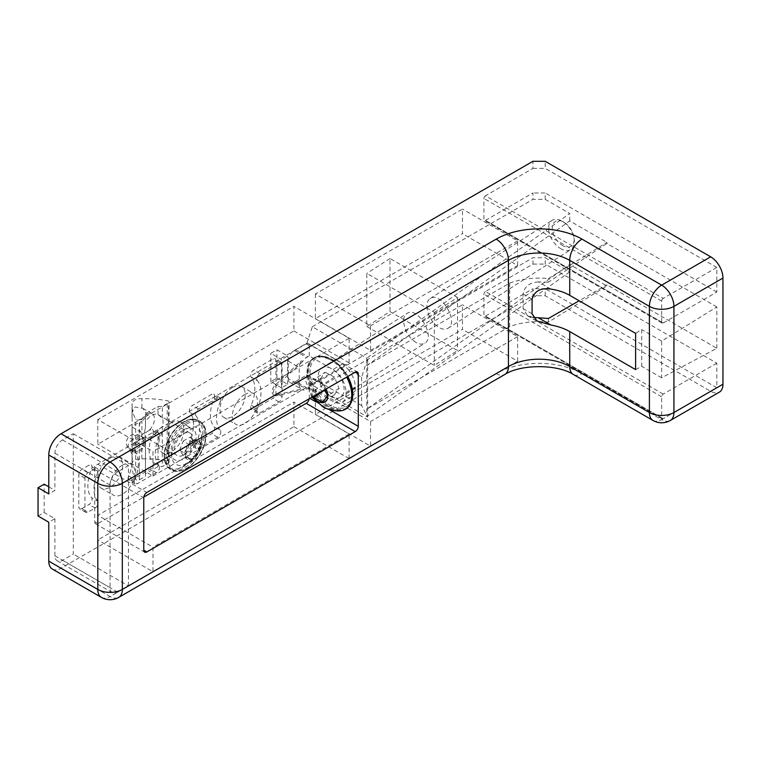 <?xml version="1.0" encoding="UTF-8"?>
<svg xmlns="http://www.w3.org/2000/svg" width="761" height="761" viewBox="0 0 761 761"><rect width="100%" height="100%" fill="white"/><g stroke="black" fill="none" stroke-linecap="round" stroke-linejoin="round"><path stroke-width="0.57" stroke-dasharray="3.81 2.85" d="M415.906 342.44C408.467 337.285 404.376 330.207 403.634 321.199C403.682 317.489 404.804 314.892 406.992 313.408C417.399 305.741 436.091 336.933 424.828 343.163C422.374 344.628 419.406 344.381 415.906 342.44M331.225 396.738A17.332 10.521 57.3 0 1 319.392 382.022A17.332 10.521 57.3 0 1 321.874 367.991A17.332 10.521 57.3 0 1 340.081 376.904A17.332 10.521 57.3 0 1 340.586 397.175A17.332 10.521 57.3 0 1 331.225 396.738M312.638 396.766A13.004 7.886 57.3 0 1 311.354 379.891A13.004 7.886 57.3 0 1 326.108 388.995M313.151 396.471L308.88 386.112L313.532 379.682L322.826 384.514L324.947 389.661M325.128 372.253L334.431 377.085L339.073 388.348L334.431 394.778L325.128 389.936L320.476 378.674L325.128 372.253L313.532 379.682M334.431 377.085L322.826 384.514M339.073 388.348L327.477 395.777M334.431 394.778L322.826 402.208M320.476 378.674L308.88 386.112M366.812 326.479L434.322 365.451L457.523 350.574L390.012 311.601L366.812 326.479L366.812 273.399L434.322 312.371L434.322 365.451M434.322 312.371L457.523 297.503L457.523 350.574M426.835 306.322C427.577 315.33 431.668 322.407 439.107 327.563C442.607 329.513 445.575 329.751 448.02 328.286C459.292 322.055 440.6 290.864 430.193 298.531C427.996 300.015 426.883 302.612 426.835 306.322M457.523 297.503L390.012 258.521L390.012 311.601M390.012 258.521L366.812 273.399M563.216 245.86A14.735 8.942 57.3 0 1 552.267 227.805A14.735 8.942 57.3 0 1 563.825 222.136A14.735 8.942 57.3 0 1 574.098 238.155A14.735 8.942 57.3 0 1 563.216 245.86M561.475 249.094A17.332 10.521 57.3 0 1 549.642 234.388A17.332 10.521 57.3 0 1 552.115 220.348A17.332 10.521 57.3 0 1 562.189 221.185A17.332 10.521 57.3 0 1 574.279 240.038A17.332 10.521 57.3 0 1 570.836 249.541A17.332 10.521 57.3 0 1 561.475 249.094M132.129 464.524A8.666 5.004 180 0 1 132.043 463.83A8.666 5.004 180 0 1 141.907 458.873A69.337 40.029 180 0 1 167.211 460.909A2.169 1.256 180 0 1 169.075 462.155A2.169 1.256 180 0 1 168.438 463.04L162.312 466.579L158.022 466.579L145.456 473.827L145.456 476.31L139.33 479.849A2.169 1.256 180 0 1 137.113 480.143A2.169 1.256 180 0 1 135.648 479.135A69.337 40.029 180 0 1 132.053 466.398A69.337 40.029 180 0 1 132.129 464.524L132.129 404.367A8.666 5.004 180 0 1 132.043 403.682A8.666 5.004 180 0 1 141.907 398.726A69.337 40.029 180 0 1 167.211 400.762A2.169 1.256 180 0 1 169.075 401.998A2.169 1.256 180 0 1 168.438 402.883L162.312 406.422L158.022 406.422L145.456 413.67L145.456 416.153L139.33 419.692A2.169 1.256 180 0 1 137.113 419.996A2.169 1.256 180 0 1 135.648 418.978A69.337 40.029 180 0 1 132.053 406.241A69.337 40.029 180 0 1 132.129 404.367M135.648 479.135L135.648 418.978M141.907 436.776L141.907 421.451C135.477 424.115 132.214 425.998 132.129 427.102L132.043 441.009L134.63 435.406L140.814 436.072L141.907 436.776C145.237 439.658 145.237 442.598 141.907 445.594L132.043 451.273L134.478 452.681A8.78 5.07 -60 0 1 133.137 445.651A8.78 5.07 -60 0 1 138.873 437.917A8.78 5.07 -60 0 1 143.258 437.48A8.78 5.07 -60 0 1 143.762 446.669A8.78 5.07 -60 0 1 134.478 452.681M132.129 442.417L132.034 441.009M141.907 458.873L141.907 445.594M132.129 413.48L132.043 412.31L135.068 406.973L142.925 408.362L147.377 415.106L141.907 421.451M141.907 407.839L141.907 398.726M167.211 460.909L167.211 400.762M162.312 426.588L158.022 430.098A13.004 7.505 -60 0 1 145.456 437.347L145.456 436.319A13.004 7.505 -60 0 1 145.456 427.834L145.456 421.851A13.004 7.505 -60 0 1 151.743 415.354A13.004 7.505 -60 0 1 158.022 414.593L162.312 418.103A13.004 7.505 -60 0 1 162.312 426.588L162.312 466.579M183.61 433.751A13.004 7.505 -60 0 1 190.107 433.114A13.004 7.505 -60 0 1 190.107 448.124A13.004 7.505 -60 0 1 177.113 455.63A13.004 7.505 -60 0 1 175.116 445.214A13.004 7.505 -60 0 1 183.61 433.751M196.338 454.717L189.261 458.797L185.722 453.765L189.261 444.643L196.338 440.562L199.877 445.594L196.338 454.717L190.212 451.178L183.135 455.259L189.261 458.797M186.673 428.881A21.137 12.205 -60 0 1 201.38 434.541A21.137 12.205 -60 0 1 183.981 464.667A21.137 12.205 -60 0 1 171.796 453.175A21.137 12.205 -60 0 1 186.673 428.881M183.135 455.259L179.596 450.227L185.722 453.765M179.596 450.227L183.135 441.104L189.261 444.643M183.135 441.104L190.212 437.023L196.338 440.562M190.212 437.023L193.751 442.055L199.877 445.594M193.751 442.055L190.212 451.178M158.022 414.593L158.022 406.422M162.312 418.103L162.312 406.422M158.022 466.579L158.022 430.098M145.456 473.827L145.456 437.347L177.113 455.63M145.456 476.31L145.456 436.319M145.456 427.834L145.456 416.153M145.456 421.851L145.456 413.67M146.835 414.298A10.835 6.259 -60 0 1 152.257 413.756A10.835 6.259 -60 0 1 151.724 427.13A10.835 6.259 -60 0 1 141.422 432.524A10.835 6.259 -60 0 1 139.758 423.839A10.835 6.259 -60 0 1 146.835 414.298M138.873 439.525A6.801 3.929 -60 0 1 143.591 441.294A6.801 3.929 -60 0 1 137.95 451.064A6.801 3.929 -60 0 1 134.079 447.306A6.801 3.929 -60 0 1 138.873 439.525M716.824 363.168L663.192 394.122A2.169 1.256 120 0 0 661.661 396.776L661.661 417.837A2.169 1.256 120 0 0 662.108 418.826A2.169 1.256 120 0 0 663.192 418.721L716.824 387.758L716.824 363.168L545.209 264.086L545.209 257.722L569.732 271.867L569.732 264.438L606.878 285.889L548.396 322.093A54.174 31.277 180 0 0 509.661 326.64L509.661 283.121L366.792 365.603L366.792 358.174L312.314 326.716L306.959 343.078L294.393 350.402A8.752 5.051 120 0 0 288.21 361.123L288.21 378.531L299.206 384.885L299.206 367.477A8.752 5.051 120 0 1 301.346 360.847L302.602 361.57L276.662 385.561A6.497 3.757 120 0 0 274.74 395.511A6.497 3.757 120 0 0 276.662 395.73L302.602 389.775A8.752 5.051 120 0 0 306.654 389.185L309.251 387.758L332.852 401.38A18.635 10.759 -120 0 0 342.165 402.303A18.635 10.759 -120 0 0 346.027 393.77L346.027 392.353A18.635 10.759 -120 0 0 332.852 369.532L309.251 355.91L306.654 357.48A8.752 5.051 120 0 0 302.602 361.57L301.346 360.819L275.415 384.838A6.497 3.757 120 0 0 273.494 394.788A6.497 3.757 120 0 0 275.415 395.007L301.346 389.08L302.602 389.775M281.513 387.844L270.792 381.651L276.918 378.112L287.648 384.305L281.513 387.844L281.513 359.534L270.792 353.342L276.918 349.803L287.648 355.996L281.513 359.534M287.648 384.305L287.648 355.996M253.698 409.437L272.876 398.364A4.338 2.502 120 0 0 275.939 393.057L275.939 360.771A4.338 2.502 120 0 0 275.035 358.783A4.338 2.502 120 0 0 272.876 359.002L253.698 370.065A4.338 2.502 120 0 0 250.968 373.584A4.338 2.502 120 0 0 251.225 377.123A31.42 18.14 120 0 1 251.225 405.233A4.338 2.502 120 0 0 251.53 409.646A4.338 2.502 120 0 0 253.698 409.437L259.824 412.976L279.002 401.903A4.338 2.502 120 0 0 282.065 396.595L282.065 364.31A4.338 2.502 120 0 0 281.17 362.322A4.338 2.502 120 0 0 279.002 362.54L259.824 373.603A4.338 2.502 120 0 0 257.094 377.123A4.338 2.502 120 0 0 257.361 380.662L251.225 377.123M192.409 444.824L211.587 433.751A4.338 2.502 120 0 0 214.25 430.422A4.338 2.502 120 0 0 214.212 426.873A31.42 18.14 120 0 1 214.212 398.222A4.338 2.502 120 0 0 213.746 394.169A4.338 2.502 120 0 0 211.587 394.379L192.409 405.451A4.338 2.502 120 0 0 189.679 408.971A4.338 2.502 120 0 0 189.936 412.51A31.42 18.14 120 0 1 189.936 440.619A4.338 2.502 120 0 0 190.24 445.033A4.338 2.502 120 0 0 192.409 444.824L198.535 448.362L217.713 437.29A4.338 2.502 120 0 0 220.376 433.96A4.338 2.502 120 0 0 220.338 430.412L214.212 426.873M131.12 480.201L150.298 469.137A4.338 2.502 120 0 0 152.961 465.799A4.338 2.502 120 0 0 152.923 462.26A31.42 18.14 120 0 1 152.923 433.608A4.338 2.502 120 0 0 152.457 429.556A4.338 2.502 120 0 0 150.298 429.765L131.12 440.838A4.338 2.502 120 0 0 128.39 444.357A4.338 2.502 120 0 0 128.647 447.896A31.42 18.14 120 0 1 128.647 475.996A4.338 2.502 120 0 0 128.951 480.419A4.338 2.502 120 0 0 131.12 480.201L137.256 483.739L156.424 472.676A4.338 2.502 120 0 0 159.087 469.337A4.338 2.502 120 0 0 159.049 465.799L152.923 462.26M81.874 508.633L89.008 504.514A4.338 2.502 120 0 0 91.662 497.675A31.42 18.14 120 0 1 91.662 468.928A4.338 2.502 120 0 0 91.168 464.942A4.338 2.502 120 0 0 89.008 465.161L81.874 469.28A4.338 2.502 120 0 0 78.811 474.588L78.811 506.864A4.338 2.502 120 0 0 79.705 508.852A4.338 2.502 120 0 0 81.874 508.633L88 512.172L95.135 508.053A4.338 2.502 120 0 0 97.788 501.214L91.662 497.675M97.808 515.321L97.808 539.91L293.927 426.683L293.927 402.084L97.808 515.321L152.971 547.169L152.971 571.758L97.808 539.91M315.377 389.699L315.377 414.298L462.469 329.37L462.469 304.781L315.377 389.699L370.54 421.546L370.54 446.146L315.377 414.298M232.638 387.368A17.807 10.283 120 0 0 221.004 403.064A17.807 10.283 120 0 0 223.734 417.332A17.807 10.283 120 0 0 241.551 407.049A17.807 10.283 120 0 0 241.551 386.483A17.807 10.283 120 0 0 232.638 387.368M171.349 422.755A17.807 10.283 120 0 0 159.715 438.45A17.807 10.283 120 0 0 162.445 452.719A17.807 10.283 120 0 0 180.262 442.436A17.807 10.283 120 0 0 180.262 421.87A17.807 10.283 120 0 0 171.349 422.755M110.06 458.132A17.807 10.283 120 0 0 98.426 473.827A17.807 10.283 120 0 0 101.156 488.105A17.807 10.283 120 0 0 118.973 477.822A17.807 10.283 120 0 0 118.973 457.256A17.807 10.283 120 0 0 110.06 458.132M315.377 293.984L315.377 318.574L462.469 233.656L462.469 209.066L315.377 293.984L370.54 325.832L370.54 350.421L315.377 318.574M97.808 419.596L97.808 444.196L293.927 330.959L293.927 306.369L97.808 419.596L152.971 451.444L152.971 476.044L97.808 444.196M38.05 516.025L44.176 512.486L54.906 518.679L48.78 522.217M54.906 518.679L54.906 555.834A10.835 6.259 120 0 0 57.151 560.79A10.835 6.259 120 0 0 62.564 560.258L73.294 554.065L73.294 433.751L62.564 439.944A10.835 6.259 120 0 0 54.906 453.214L54.906 490.369L48.78 493.908M663.192 298.407A2.169 1.256 120 0 0 661.661 301.061L661.661 322.112A2.169 1.256 120 0 0 662.108 323.111A2.169 1.256 120 0 0 663.192 322.997L716.824 292.043L716.824 267.444L663.192 298.407L485.461 195.796L532.957 168.371L532.957 161.294M485.461 195.796A2.169 1.256 120 0 0 483.92 198.45L483.92 219.501A2.169 1.256 120 0 0 484.377 220.49A2.169 1.256 120 0 0 485.461 220.386L532.957 192.961L532.957 199.334L545.209 199.334L569.732 213.489L366.792 358.174L367.658 358.669L361.58 377.209L348.262 369.523A18.635 10.759 60 0 1 355.273 387.016L346.027 392.353M312.314 326.716L532.957 199.334M288.21 378.531A8.752 5.051 120 0 0 290.017 382.536A8.752 5.051 120 0 0 294.393 382.108L295.658 381.451L307.92 388.529M569.732 271.867L366.792 416.552L312.314 385.104L306.959 374.926L295.658 381.451M312.314 385.104L532.957 257.722L545.209 257.722M663.192 394.122L485.461 291.511L532.957 264.086L532.957 257.722M485.461 291.511A2.169 1.256 120 0 0 483.92 294.165L483.92 315.216A2.169 1.256 120 0 0 484.377 316.215A2.169 1.256 120 0 0 485.461 316.1L532.957 288.676L532.957 295.753L545.209 295.753L710.688 391.297A17.332 10.007 -120 0 0 719.364 392.153M52.366 569.076A17.332 10.007 120 0 0 61.032 568.22L532.957 295.753M306.959 374.926L342.811 395.625L332.852 401.38M355.273 387.016L355.273 388.433A18.635 10.759 60 0 1 351.411 396.966A18.635 10.759 60 0 1 348.262 397.832L342.811 395.625M306.959 343.078L342.811 363.777L348.262 369.523M295.658 349.603L307.92 356.681M606.878 285.889L606.878 284.795L579.14 300.766M716.824 348.272L716.824 306.93L661.661 341.071L661.661 377.817L716.824 348.272L606.878 284.795M716.824 306.93L606.878 243.453L606.878 242.359L548.396 278.564L548.396 282.179L606.878 243.453M361.58 377.209L361.58 405.518L367.658 417.047L366.792 416.552L366.792 365.603L569.732 220.918L606.878 242.359M569.732 220.918L569.732 213.489M545.209 199.334L545.209 192.961L532.957 192.961M716.824 292.043L545.209 192.961M716.824 267.444L545.209 168.371L545.209 161.294M545.209 295.753L545.209 288.676L532.957 288.676M716.824 387.758L545.209 288.676M635.616 369.608L641.742 366.317L641.742 329.58L635.616 333.366M532.957 264.086L545.209 264.086M532.957 168.371L545.209 168.371M309.251 355.91L309.251 345.646A4.338 2.502 120 0 0 308.357 343.668A4.338 2.502 120 0 0 306.188 343.877L97.808 464.181A4.338 2.502 120 0 0 94.745 469.489L94.745 521.865A4.338 2.502 120 0 0 95.639 523.844A4.338 2.502 120 0 0 97.808 523.635L143.839 497.057M309.194 398.764A4.338 2.502 120 0 0 309.251 398.022L309.251 387.758M122.321 465.209A17.807 10.283 120 0 0 110.687 480.904A17.807 10.283 120 0 0 113.418 495.183A17.807 10.283 120 0 0 131.225 484.9A17.807 10.283 120 0 0 131.225 464.334A17.807 10.283 120 0 0 122.321 465.209M183.61 429.832A17.807 10.283 120 0 0 171.976 445.527A17.807 10.283 120 0 0 174.707 459.796A17.807 10.283 120 0 0 192.514 449.513A17.807 10.283 120 0 0 192.514 428.947A17.807 10.283 120 0 0 183.61 429.832M244.899 394.445A17.807 10.283 120 0 0 233.266 410.141A17.807 10.283 120 0 0 235.996 424.41A17.807 10.283 120 0 0 253.803 414.127A17.807 10.283 120 0 0 253.803 393.561A17.807 10.283 120 0 0 244.899 394.445M370.54 350.421L517.632 265.503L462.469 233.656M517.632 265.503L517.632 240.904L462.469 209.066M517.632 240.904L370.54 325.832M370.54 446.146L517.632 361.218L462.469 329.37M517.632 361.218L517.632 336.628L462.469 304.781M517.632 336.628L370.54 421.546M152.971 476.044L349.09 362.807L293.927 330.959M349.09 362.807L349.09 338.217L293.927 306.369M349.09 338.217L152.971 451.444M152.971 571.758L349.09 458.522L293.927 426.683M349.09 458.522L349.09 433.932L293.927 402.084M349.09 433.932L152.971 547.169M128.447 585.913L128.447 465.599L117.727 471.791A10.835 6.259 120 0 0 110.06 485.061L110.06 587.682A10.835 6.259 120 0 0 112.305 592.638A10.835 6.259 120 0 0 117.727 592.106L128.447 585.913L73.294 554.065M128.447 465.599L73.294 433.751M44.176 512.486L44.176 484.177M48.78 486.831L54.906 490.369M91.662 468.928L97.788 472.467A31.42 18.14 120 0 0 97.788 501.214M97.788 472.467A4.338 2.502 120 0 0 97.303 468.481A4.338 2.502 120 0 0 95.135 468.7L88 472.819A4.338 2.502 120 0 0 84.937 478.127L84.937 510.403A4.338 2.502 120 0 0 85.831 512.391A4.338 2.502 120 0 0 88 512.172M152.923 433.608L159.049 437.147A31.42 18.14 120 0 0 159.049 465.799M159.049 437.147A4.338 2.502 120 0 0 158.592 433.095A4.338 2.502 120 0 0 156.424 433.304L137.256 444.376A4.338 2.502 120 0 0 134.516 447.896A4.338 2.502 120 0 0 134.783 451.435L128.647 447.896M128.647 475.996L134.783 479.535A31.42 18.14 120 0 0 134.783 451.435M134.783 479.535A4.338 2.502 120 0 0 135.087 483.958A4.338 2.502 120 0 0 137.256 483.739M214.212 398.222L220.338 401.76A31.42 18.14 120 0 0 220.338 430.412M220.338 401.76A4.338 2.502 120 0 0 219.881 397.708A4.338 2.502 120 0 0 217.713 397.917L198.535 408.99A4.338 2.502 120 0 0 195.805 412.51A4.338 2.502 120 0 0 196.072 416.048L189.936 412.51M189.936 440.619L196.072 444.158A31.42 18.14 120 0 0 196.072 416.048M196.072 444.158A4.338 2.502 120 0 0 196.376 448.571A4.338 2.502 120 0 0 198.535 448.362M251.225 405.233L257.361 408.771A31.42 18.14 120 0 0 257.361 380.662M257.361 408.771A4.338 2.502 120 0 0 257.665 413.185A4.338 2.502 120 0 0 259.824 412.976M509.661 326.64L366.792 409.123L569.732 264.438M661.661 377.817L641.742 366.317M550.869 289.104L538.408 281.912L548.396 282.179M661.661 341.071L641.742 329.58M538.408 281.912C529.542 282.502 524.443 286.507 523.092 293.908L523.092 308.605L527.344 315.463L533.061 317.375M548.396 322.093L548.396 318.478M509.661 283.121A54.174 31.277 180 0 1 548.396 278.564M361.58 405.518L348.262 397.832M367.658 417.047L367.658 358.669M294.393 350.402L306.654 357.48M294.393 382.108L306.654 389.185M299.206 384.885A8.752 5.051 120 0 0 301.023 388.89A8.752 5.051 120 0 0 301.346 389.052L302.602 389.803M276.918 378.112L276.918 349.803M270.792 381.651L270.792 353.342M338.968 410.921A30.069 18.245 57.3 0 1 329.389 408.315A30.069 18.245 57.3 0 1 308.7 363.72A30.069 18.245 57.3 0 1 308.709 363.72A30.069 18.245 57.3 0 1 346.645 377.133M351.002 402.902A30.06 18.235 57.3 0 1 330.15 407.81A30.06 18.235 57.3 0 1 308.31 377.047A30.06 18.235 57.3 0 1 321.009 356.129A30.06 18.235 57.3 0 1 321.018 356.129A30.06 18.235 57.3 0 1 347.425 376.685M351.144 402.559A29.612 17.969 57.3 0 1 330.75 407.068A29.612 17.969 57.3 0 1 309.223 376.762A29.612 17.969 57.3 0 1 321.741 356.148A29.612 17.969 57.3 0 1 347.796 376.467M331.225 405.813A28.452 17.265 57.3 0 1 312.914 361.446A28.452 17.265 57.3 0 1 349.537 380.481A28.452 17.265 57.3 0 1 331.225 405.813M192.799 441.123A10.473 6.05 -60 0 1 199.22 450.255A10.473 6.05 -60 0 1 186.388 457.656A10.473 6.05 -60 0 1 192.799 441.123M192.685 440.533A11.111 6.411 -60 0 1 199.487 450.217A11.111 6.411 -60 0 1 185.884 458.074A11.111 6.411 -60 0 1 192.685 440.533M186.673 424.029A27.082 15.639 -60 0 1 203.263 447.62A27.082 15.639 -60 0 1 170.084 466.778A27.082 15.639 -60 0 1 186.673 424.029M185.912 422.697A28.167 16.266 -60 0 1 199.991 421.299A28.167 16.266 -60 0 1 199.991 453.832A28.167 16.266 -60 0 1 171.824 470.098A28.167 16.266 -60 0 1 167.506 447.525A28.167 16.266 -60 0 1 185.912 422.697M184.381 421.813A28.167 16.266 -60 0 1 198.459 420.414A28.167 16.266 -60 0 1 198.459 452.947A28.167 16.266 -60 0 1 170.293 469.214A28.167 16.266 -60 0 1 165.974 446.64A28.167 16.266 -60 0 1 184.381 421.813M183.61 422.26A27.082 15.639 -60 0 1 200.2 445.851A27.082 15.639 -60 0 1 167.02 465.009A27.082 15.639 -60 0 1 183.61 422.26M139.33 479.849L139.33 419.692M168.438 463.04L168.438 402.883M288.21 361.123L299.206 367.477M355.273 388.433L346.027 393.77M342.811 363.777L332.852 369.532M710.688 391.297L661.661 419.606L581.984 373.603A17.332 10.007 -60 0 1 573.318 374.46M61.032 568.22L110.06 596.529L496.182 373.603A60.671 35.025 180 0 1 581.984 373.603M97.808 523.635L94.745 521.865M309.251 398.022L309.86 398.374M315.91 401.865L329.066 409.456M309.251 345.646L306.188 343.877M97.808 464.181L146.835 492.491M94.745 469.489L143.772 497.799M652.995 420.462A17.332 10.007 -60 0 0 661.661 419.606A17.332 10.007 -120 0 0 670.327 420.462M496.182 373.603A17.332 10.007 -120 0 0 504.847 374.46M101.394 597.385A17.332 10.007 -60 0 0 110.06 596.529A17.332 10.007 -120 0 0 118.735 597.385M663.192 322.997L485.461 220.386M661.661 322.112L483.92 219.501M661.661 301.061L483.92 198.45M663.192 418.721L485.461 316.1M661.661 417.837L483.92 315.216M661.661 396.776L483.92 294.165M117.727 592.106L62.564 560.258M110.06 587.682L54.906 555.834M117.727 471.791L62.564 439.944M110.06 485.061L54.906 453.214M95.135 508.053L89.008 504.514M95.135 468.7L89.008 465.161M88 472.819L81.874 469.28M84.937 478.127L78.811 474.588M84.937 510.403L78.811 506.864M156.424 472.676L150.298 469.137M156.424 433.304L150.298 429.765M137.256 444.376L131.12 440.838M217.713 437.29L211.587 433.751M217.713 397.917L211.587 394.379M198.535 408.99L192.409 405.451M279.002 401.903L272.876 398.364M282.065 396.595L275.939 393.057M282.065 364.31L275.939 360.771M279.002 362.54L272.876 359.002M259.824 373.603L253.698 370.065M532.082 299.102L523.092 293.908M532.082 313.798L523.092 308.605M275.415 395.007L276.662 395.73M275.415 384.838L276.662 385.561M340.586 397.175L424.828 343.163M321.874 367.991L406.992 313.408M311.839 397.232L305.732 380.985L308.7 363.72M308.709 363.72C311.192 358.621 315.292 356.091 321.018 356.129L335.972 361.998L347.91 376.4M563.825 222.136L562.189 221.185M574.098 238.155L574.279 240.038M448.02 328.286L570.836 249.541M430.193 298.531L552.115 220.348M132.053 466.398L132.053 426.759M132.053 417.57L132.053 406.241M132.043 463.83L132.043 451.273M132.043 412.31L132.043 403.682M190.107 433.114L158.459 414.84M201.38 434.541C201.998 443.72 201.028 449.818 198.459 452.814C197.099 456.667 192.267 460.624 183.981 464.667M199.991 421.299C204.167 423.906 206.221 428.557 206.136 435.273C205.927 441.37 204.034 447.592 200.466 453.927C191.163 468.338 181.613 473.723 171.824 470.098L170.293 469.214C166.117 466.607 164.072 461.956 164.148 455.24C164.357 449.142 166.25 442.921 169.817 436.586C173.689 429.955 178.359 425.019 183.839 421.756C189.403 418.617 194.283 418.17 198.459 420.414L199.991 421.299M169.075 462.155L169.075 401.998M132.091 427.13L141.422 432.524M142.916 408.372L152.257 413.756M140.814 436.072L143.258 437.48M143.591 441.294A8.666 8.666 0 0 0 130.74 435.378A8.666 8.666 0 0 0 137.95 451.064M351.411 396.966L342.165 402.303M308.357 343.668L357.385 371.967M95.639 523.844L144.666 552.153M223.734 417.332L235.996 424.41M241.551 386.483L253.803 393.561M162.445 452.719L174.707 459.796M180.262 421.87L192.514 428.947M101.156 488.105L113.418 495.183M118.973 457.256L131.225 464.334M662.108 323.111L484.377 220.49M662.108 418.826L484.377 316.215M112.305 592.638L57.151 560.79M97.303 468.481L91.168 464.942M85.831 512.391L79.705 508.852M158.592 433.095L152.457 429.556M135.087 483.958L128.951 480.419M219.881 397.708L213.746 394.169M196.376 448.571L190.24 445.033M281.17 362.322L275.035 358.783M257.665 413.185L251.53 409.646M536.952 321.009L527.344 315.463M290.017 382.536L301.023 388.89M273.494 394.788L274.74 395.511"/><path stroke-width="1.14" d="M326.108 388.995A13.004 7.886 57.3 0 1 326.745 400.315A13.004 7.886 57.3 0 1 318.174 401.561A13.004 7.886 57.3 0 1 312.638 396.766M324.947 389.661L327.477 395.777L322.826 402.208L313.532 397.375L313.151 396.471M325.08 389.974L313.532 397.375M48.78 561.142A17.332 10.007 120 0 0 52.366 569.076L101.394 597.385A17.332 10.007 -60 0 1 97.808 589.452L48.78 561.142L48.78 522.217L38.05 516.025L38.05 487.715L44.176 484.177L48.78 486.831M38.05 487.715L48.78 493.908L48.78 454.983A17.332 10.007 120 0 1 61.032 433.751L532.957 161.294L545.209 161.294L710.688 256.828L661.661 285.137L581.984 239.135A17.332 10.007 120 0 0 569.732 260.367L649.399 306.369A17.332 10.007 0 0 0 673.923 306.369L722.95 278.06A17.332 10.007 -120 0 0 710.688 256.828M652.995 420.462A17.332 10.007 -60 0 1 649.399 412.529L569.732 366.526A17.332 10.007 -60 0 0 573.318 374.46L652.995 420.462A17.332 17.332 0 0 0 670.327 420.462L719.364 392.153A17.332 10.007 -120 0 0 722.95 384.219L722.95 278.06M569.732 295.335L635.616 333.366L635.616 369.608L569.732 331.568C564.386 328.514 558.098 326.326 550.869 325.014L536.952 320.999L532.082 313.798L532.082 299.102C534.517 290.93 540.776 287.601 550.869 289.104C558.098 290.198 564.386 292.281 569.732 295.335L569.732 260.367A43.339 25.018 180 0 0 508.443 260.367L122.321 483.292L122.321 589.452L508.443 366.526A43.339 25.018 180 0 1 569.732 366.526L569.732 331.568M355.216 431.63A4.338 2.502 120 0 0 358.279 426.322L358.279 373.955A4.338 2.502 120 0 0 357.385 371.967A4.338 2.502 120 0 0 355.216 372.186L146.835 492.491A4.338 2.502 120 0 0 143.772 497.799L143.772 550.174A4.338 2.502 120 0 0 144.666 552.153A4.338 2.502 120 0 0 146.835 551.944L355.216 431.63L306.188 403.33A4.338 2.502 120 0 0 309.194 398.764M143.839 497.057L306.188 403.33M579.14 300.766L548.396 318.478L533.061 317.375M346.645 377.133A30.069 18.245 57.3 0 1 338.968 410.921L338.968 410.921C333.442 410.911 328.229 409.646 323.33 407.125L311.839 397.232M347.425 376.685A30.06 18.235 57.3 0 1 351.002 402.902L351.002 402.902C348.652 408.115 344.638 410.788 338.968 410.921M347.796 376.467A29.612 17.969 57.3 0 1 351.297 402.236A29.612 17.969 57.3 0 1 351.144 402.559M670.327 420.462A17.332 10.007 -120 0 0 673.923 412.529A17.332 10.007 0 0 1 649.399 412.529L649.399 306.369A17.332 10.007 120 0 1 661.661 285.137A17.332 10.007 60 0 1 673.923 306.369L673.923 412.529L722.95 384.219M573.318 374.46C557.385 364.062 520.79 364.062 504.847 374.46A17.332 10.007 -120 0 0 508.443 366.526L508.443 260.367A17.332 10.007 60 0 0 496.182 239.135L110.06 462.06L61.032 433.751M101.394 597.385A17.332 17.332 0 0 0 118.735 597.385A17.332 10.007 -120 0 0 122.321 589.452A17.332 10.007 0 0 1 97.808 589.452L97.808 483.292A17.332 10.007 0 0 0 122.321 483.292A17.332 10.007 60 0 0 110.06 462.06A17.332 10.007 120 0 0 97.808 483.292L48.78 454.983M496.182 239.135A60.671 35.025 180 0 1 581.984 239.135M143.772 550.174L146.835 551.944M309.86 398.374L315.91 401.865M329.066 409.456L358.279 426.322M355.216 372.186L358.279 373.955M550.869 325.014L538.408 317.822M347.91 376.4L352.533 390.241L351.002 402.902M118.735 597.385L504.847 374.46"/></g></svg>
